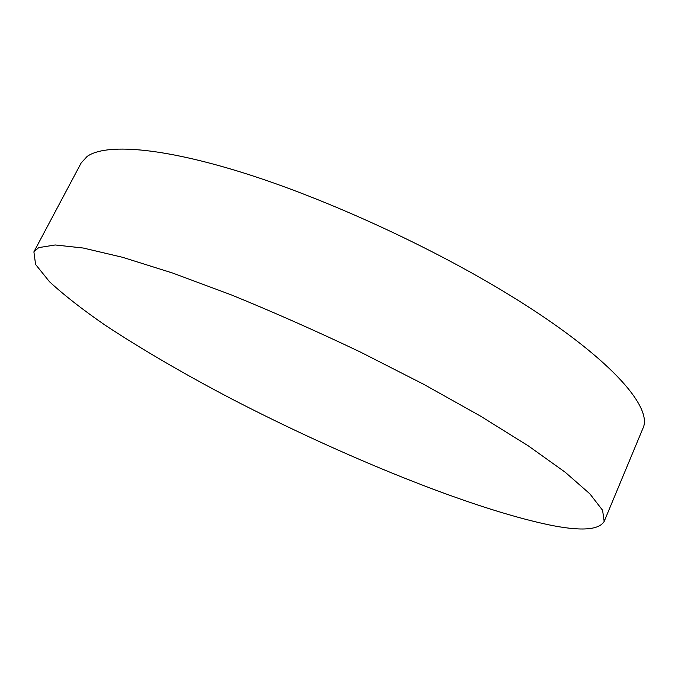 <?xml version="1.0" encoding="UTF-8"?>
<svg xmlns="http://www.w3.org/2000/svg" width="678" height="678" viewBox="0 0 678 678"><rect width="100%" height="100%" fill="white"/><g stroke="black" fill="none" stroke-linecap="round" stroke-linejoin="round"><path stroke-width="1.02" d="M604.174 521.424L642.854 428.521C653.694 407.292 608.505 355.518 509.11 294.794C430.683 246.673 326.211 198.84 243.478 172.907C160.593 146.957 105.353 143.439 87.123 156.448L81.148 163L33.9 251.86L38.688 247.623L55.232 244.97L83.241 248.029L122.701 257.335L172.653 273.048L231.079 294.803C273.353 312.033 316.499 331.135 360.518 352.111L423.699 384.299L480.719 416.224L528.552 446.039L565.223 472.252L589.868 493.838L602.581 510.271L604.174 521.424C598.869 530.204 580.495 531.349 549.053 524.874C469.252 508.136 341.534 455.794 232.046 399.122C184.602 374.273 142.414 349.704 105.488 325.423C82.682 309.693 64.029 295.133 49.519 281.751L35.578 264.437L33.9 251.86"/></g></svg>
